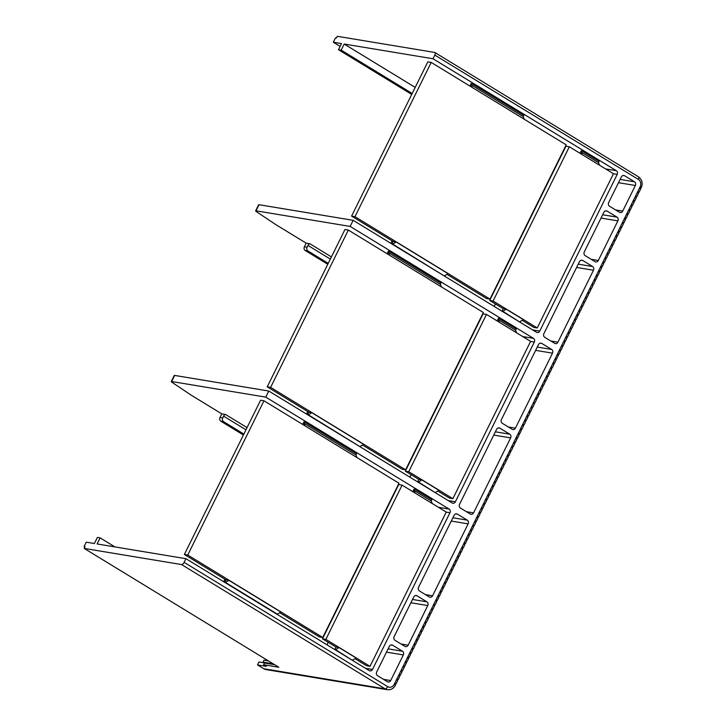 <?xml version="1.0" encoding="UTF-8"?>
<svg xmlns="http://www.w3.org/2000/svg" width="726" height="726" viewBox="0 0 726 726"><rect width="100%" height="100%" fill="white"/><g stroke="black" fill="none" stroke-linecap="round" stroke-linejoin="round"><path stroke-width="1.09" d="M263.738 668.728L385.125 688.856A8.276 7.169 -80.6 0 0 387.385 689.7L265.997 669.581A8.276 7.169 99.4 0 1 263.738 668.728L257.503 664.925L258.946 662.003L264.2 662.865M408.175 645.187L427.759 605.557A2.759 2.387 99.4 0 0 426.888 601.845L417.023 595.819A2.759 2.387 99.4 0 0 413.738 596.99L394.154 636.62A2.759 2.387 99.4 0 0 395.026 640.332L404.89 646.349A2.759 2.387 99.4 0 0 408.175 645.187L401.033 643.998M557.922 342.182L593.478 270.235A2.759 2.387 99.4 0 0 592.607 266.533L582.742 260.507A2.759 2.387 99.4 0 0 579.457 261.678L543.91 333.615A2.759 2.387 99.4 0 0 544.781 337.327L554.646 343.353A2.759 2.387 99.4 0 0 557.922 342.182L550.789 340.993M515.442 428.14L552.504 353.154A2.759 2.387 99.4 0 0 551.633 349.451L541.768 343.425A2.759 2.387 99.4 0 0 538.483 344.596L501.421 419.583A2.759 2.387 99.4 0 0 502.292 423.285L512.157 429.311A2.759 2.387 99.4 0 0 515.442 428.14L508.309 426.961M473.561 512.883L510.623 437.896A2.759 2.387 99.4 0 0 509.752 434.193L499.878 428.168A2.759 2.387 99.4 0 0 496.602 429.338L459.54 504.325A2.759 2.387 99.4 0 0 460.411 508.028L470.276 514.053A2.759 2.387 99.4 0 0 473.561 512.883L466.419 511.703M432.578 595.801L468.134 523.863A2.759 2.387 99.4 0 0 467.263 520.152L457.398 514.126A2.759 2.387 99.4 0 0 454.113 515.297L418.557 587.243A2.759 2.387 99.4 0 0 419.428 590.946L429.293 596.972A2.759 2.387 99.4 0 0 432.578 595.801L425.445 594.621M390.697 680.543L403.347 654.934A2.759 2.387 99.4 0 0 402.476 651.231L392.612 645.205A2.759 2.387 99.4 0 0 389.336 646.376L376.676 671.986A2.759 2.387 99.4 0 0 377.547 675.688L387.412 681.714A2.759 2.387 99.4 0 0 390.697 680.543L383.564 679.364M622.708 211.103L635.368 185.493A2.759 2.387 99.4 0 0 634.488 181.79L624.623 175.765A2.759 2.387 99.4 0 0 621.347 176.935L608.687 202.545A2.759 2.387 99.4 0 0 609.559 206.248L619.423 212.273A2.759 2.387 99.4 0 0 622.708 211.103L615.575 209.923M598.306 260.489L617.89 220.858A2.759 2.387 99.4 0 0 617.018 217.147L607.154 211.121A2.759 2.387 99.4 0 0 603.869 212.291L584.285 251.922A2.759 2.387 99.4 0 0 585.156 255.634L595.021 261.659A2.759 2.387 99.4 0 0 598.306 260.489L591.164 259.3M306.517 414.056L307.751 411.56M446.209 512.139L449.957 512.765L372.52 669.445A2.759 2.387 99.4 0 1 369.244 670.615L185.947 558.693L184.132 562.351A2.759 1.298 121.4 0 1 181.573 564.565L84.189 548.42L278.811 667.258L263.62 664.735L266.315 666.386L257.503 664.925M449.957 512.765A2.759 2.387 99.4 0 0 449.085 509.053L265.789 397.131L171.654 381.522L174.667 375.424L265.417 390.47L268.801 391.033L265.789 397.131M530.579 341.438L534.327 342.055L455.383 501.784A2.759 2.387 99.4 0 1 452.098 502.955L268.801 391.033M534.327 342.055A2.759 2.387 99.4 0 0 533.456 338.352L350.159 226.421L256.015 210.812L259.028 204.723L349.787 219.76L353.172 220.323L350.159 226.421M613.443 173.777L617.191 174.394L539.754 331.083A2.759 2.387 99.4 0 1 536.469 332.254L353.172 220.323M617.191 174.394A2.759 2.387 99.4 0 0 616.32 170.692L433.023 58.761L434.829 55.103A2.759 1.298 121.4 0 0 434.91 52.526L638.463 176.817A2.759 1.298 121.4 0 1 638.381 179.404L434.829 55.103M114.944 546.923L100.124 537.866L97.102 543.965L185.947 558.693M84.878 547.032L84.089 546.551L86.258 542.168L94.398 543.511L97.411 537.412L100.124 537.866M84.089 546.551L85.033 546.714L84.189 548.42M263.62 664.735L264.464 663.029L263.012 662.139L263.974 660.188L268.457 660.932M264.464 663.029L274.655 664.726M273.203 663.836L263.012 662.139M223.653 581.717L224.888 579.221M171.654 381.522A2.759 0.454 26.3 0 0 171.254 381.567A2.759 0.454 26.3 0 0 172.035 382.348L191.355 395.271L221.802 413.856L225.532 414.473A2.069 0.971 -58.6 0 0 223.608 416.134L245.978 429.792M302.706 424.429L303.94 421.933L304.621 422.042L356.548 453.75L355.94 454.975L304.012 423.267L305.074 425.881M412.785 491.647L414.02 489.152L414.7 489.26L431.834 499.724L431.235 500.949L414.101 490.486L415.154 493.099M174.667 375.424A2.759 0.454 -153.7 0 0 174.267 375.469L171.254 381.567M243.41 434.992L220.867 421.225A2.759 2.387 99.4 0 1 219.996 417.514L221.802 413.856M243.872 434.066L223.581 421.67A2.759 2.387 -80.6 0 1 222.71 417.967L223.608 416.134M256.015 210.812A2.759 0.454 26.3 0 0 255.625 210.867A2.759 0.454 26.3 0 0 256.396 211.647L275.726 224.561L306.172 243.156L309.902 243.773A2.069 0.971 -58.6 0 0 307.978 245.433L330.348 259.091M497.156 320.946L498.39 318.442L499.071 318.56L516.204 329.023L515.605 330.239L498.463 319.776L499.524 322.389M387.076 253.728L388.31 251.223L391.069 252.603L440.909 283.049L440.31 284.265L388.383 252.557L389.445 255.171M259.028 204.723A2.759 0.454 -153.7 0 0 258.637 204.768L255.625 210.867M327.78 264.282L305.238 250.515A2.759 2.387 99.4 0 1 304.366 246.813L306.172 243.156M328.234 263.356L307.951 250.969A2.759 2.387 -80.6 0 1 307.08 247.257L307.978 245.433M390.887 243.355L392.122 240.85M411.733 94.425L338.461 49.686L341.474 43.587L333.334 42.235L340.095 46.373M495.431 303.94L494.197 306.436M412.186 93.5L341.175 50.13L344.188 44.041L415.199 87.401M344.188 44.041L433.023 58.761M469.94 86.067L471.174 83.572L471.846 83.681L523.773 115.389L523.174 116.605L471.247 84.897L472.299 87.51M580.02 153.286L581.254 150.79L581.934 150.899L599.068 161.363L598.46 162.588L581.326 152.124L582.388 154.729M338.461 49.686L341.175 50.13M434.91 52.526A2.759 1.298 121.4 0 0 434.674 52.444L337.3 36.3L336.456 38.006L335.503 37.852L333.334 42.235M634.197 201.138L634.27 201.147A2.759 0.454 26.3 0 0 634.669 201.102A2.759 0.454 26.3 0 0 634.406 200.712L633.807 201.928A2.759 0.454 -153.7 0 1 634.061 202.318L632.5 205.494A2.759 0.454 26.3 0 1 632.101 205.54L632.028 205.522M634.669 201.102L636.239 197.935A2.759 0.454 -153.7 0 0 635.976 197.536L636.575 196.319A2.759 0.454 26.3 0 1 636.838 196.71A2.759 0.454 26.3 0 1 636.439 196.755L636.366 196.746M636.838 196.71L638.408 193.543A2.759 0.454 -153.7 0 0 638.145 193.152L638.744 191.927A2.759 0.454 26.3 0 1 639.007 192.326A2.759 0.454 26.3 0 1 638.608 192.372L638.535 192.354M639.007 192.326L640.577 189.15A2.759 0.454 -153.7 0 0 640.314 188.76L640.913 187.535A2.759 0.454 26.3 0 1 641.176 187.934A2.759 0.454 26.3 0 1 640.777 187.98L640.704 187.97M395.371 685.217A2.759 0.454 -153.7 0 0 395.425 685.172A2.759 0.454 -153.7 0 0 395.162 684.781L395.77 683.565A2.759 0.454 26.3 0 1 396.024 683.956A2.759 0.454 26.3 0 1 395.634 684.001L395.552 683.992M396.024 683.956L397.594 680.788A2.759 0.454 -153.7 0 0 397.331 680.389L397.939 679.173A2.759 0.454 26.3 0 1 398.193 679.563A2.759 0.454 26.3 0 1 397.803 679.609L397.73 679.6M398.193 679.563L399.763 676.396A2.759 0.454 -153.7 0 0 399.5 676.006L400.108 674.781A2.759 0.454 26.3 0 1 400.362 675.18A2.759 0.454 26.3 0 1 399.972 675.225L399.899 675.207M400.362 675.18L401.932 672.004A2.759 0.454 -153.7 0 0 401.678 671.614L402.277 670.397A2.759 0.454 26.3 0 1 402.54 670.788A2.759 0.454 26.3 0 1 402.14 670.833L402.068 670.824M402.54 670.788L404.101 667.611A2.759 0.454 -153.7 0 0 403.847 667.221L404.446 666.005A2.759 0.454 26.3 0 1 404.709 666.395A2.759 0.454 26.3 0 1 404.309 666.441L404.237 666.432M404.709 666.395L406.27 663.228A2.759 0.454 -153.7 0 0 406.015 662.829L406.614 661.613A2.759 0.454 26.3 0 1 406.878 662.003A2.759 0.454 26.3 0 1 406.478 662.058L406.406 662.039M406.878 662.003L408.439 658.836A2.759 0.454 -153.7 0 0 408.184 658.446L408.783 657.221A2.759 0.454 26.3 0 1 409.047 657.62A2.759 0.454 26.3 0 1 408.647 657.665L408.575 657.647M409.047 657.62L410.607 654.444A2.759 0.454 -153.7 0 0 410.353 654.053L410.952 652.837A2.759 0.454 26.3 0 1 411.215 653.228A2.759 0.454 26.3 0 1 410.816 653.273L410.744 653.264M411.215 653.228L412.776 650.06A2.759 0.454 -153.7 0 0 412.522 649.661L413.121 648.445A2.759 0.454 26.3 0 1 413.384 648.835A2.759 0.454 26.3 0 1 412.985 648.881L412.912 648.872M413.384 648.835L414.945 645.668A2.759 0.454 -153.7 0 0 414.691 645.278L415.29 644.053A2.759 0.454 26.3 0 1 415.553 644.452A2.759 0.454 26.3 0 1 415.154 644.497L415.081 644.479M415.553 644.452L417.123 641.276A2.759 0.454 -153.7 0 0 416.86 640.886L417.459 639.67A2.759 0.454 26.3 0 1 417.722 640.06A2.759 0.454 26.3 0 1 417.323 640.105L417.25 640.096M417.722 640.06L419.292 636.893A2.759 0.454 -153.7 0 0 419.029 636.493L419.628 635.277A2.759 0.454 26.3 0 1 419.891 635.667A2.759 0.454 26.3 0 1 419.492 635.713L419.419 635.704M419.891 635.667L421.461 632.5A2.759 0.454 -153.7 0 0 421.198 632.11L421.797 630.885A2.759 0.454 26.3 0 1 422.06 631.284A2.759 0.454 26.3 0 1 421.661 631.33L421.588 631.311M422.06 631.284L423.63 628.108A2.759 0.454 -153.7 0 0 423.367 627.718L423.975 626.502A2.759 0.454 26.3 0 1 424.229 626.892A2.759 0.454 26.3 0 1 423.839 626.937L423.757 626.928M424.229 626.892L425.799 623.716A2.759 0.454 -153.7 0 0 425.536 623.325L426.144 622.109A2.759 0.454 26.3 0 1 426.398 622.5A2.759 0.454 26.3 0 1 426.008 622.545L425.926 622.536M426.398 622.5L427.968 619.332A2.759 0.454 -153.7 0 0 427.705 618.933L428.313 617.717A2.759 0.454 26.3 0 1 428.567 618.107A2.759 0.454 26.3 0 1 428.177 618.162L428.095 618.144M428.567 618.107L430.137 614.94A2.759 0.454 -153.7 0 0 429.874 614.55L430.482 613.325A2.759 0.454 26.3 0 1 430.736 613.724A2.759 0.454 26.3 0 1 430.346 613.769L430.264 613.751M430.736 613.724L432.306 610.548A2.759 0.454 -153.7 0 0 432.043 610.158L432.651 608.942A2.759 0.454 26.3 0 1 432.905 609.332A2.759 0.454 26.3 0 1 432.514 609.377L432.442 609.368M432.905 609.332L434.475 606.165A2.759 0.454 -153.7 0 0 434.212 605.765L434.82 604.549A2.759 0.454 26.3 0 1 435.074 604.939A2.759 0.454 26.3 0 1 434.683 604.985L434.611 604.976M435.074 604.939L436.644 601.772A2.759 0.454 -153.7 0 0 436.38 601.382L436.988 600.157A2.759 0.454 26.3 0 1 437.243 600.556A2.759 0.454 26.3 0 1 436.852 600.602L436.78 600.583M437.243 600.556L438.813 597.38A2.759 0.454 -153.7 0 0 438.558 596.99L439.157 595.774A2.759 0.454 26.3 0 1 439.421 596.164A2.759 0.454 26.3 0 1 439.021 596.209L438.949 596.2M439.421 596.164L440.981 592.997A2.759 0.454 -153.7 0 0 440.727 592.597L441.326 591.381A2.759 0.454 26.3 0 1 441.589 591.772A2.759 0.454 26.3 0 1 441.19 591.817L441.118 591.808M441.589 591.772L443.15 588.605A2.759 0.454 -153.7 0 0 442.896 588.214L443.495 586.989A2.759 0.454 26.3 0 1 443.758 587.388A2.759 0.454 26.3 0 1 443.359 587.434L443.287 587.416M443.758 587.388L445.319 584.212A2.759 0.454 -153.7 0 0 445.065 583.822L445.664 582.606A2.759 0.454 26.3 0 1 445.927 582.996A2.759 0.454 26.3 0 1 445.528 583.042L445.455 583.032M445.927 582.996L447.488 579.82A2.759 0.454 -153.7 0 0 447.234 579.43L447.833 578.214A2.759 0.454 26.3 0 1 448.096 578.604A2.759 0.454 26.3 0 1 447.697 578.649L447.624 578.64M448.096 578.604L449.657 575.437A2.759 0.454 -153.7 0 0 449.403 575.037L450.002 573.821A2.759 0.454 26.3 0 1 450.265 574.212A2.759 0.454 26.3 0 1 449.866 574.266L449.793 574.248M450.265 574.212L451.826 571.044A2.759 0.454 -153.7 0 0 451.572 570.654L452.171 569.429A2.759 0.454 26.3 0 1 452.434 569.828A2.759 0.454 26.3 0 1 452.035 569.874L451.962 569.856M452.434 569.828L454.004 566.652A2.759 0.454 -153.7 0 0 453.741 566.262L454.34 565.046A2.759 0.454 26.3 0 1 454.603 565.436A2.759 0.454 26.3 0 1 454.204 565.481L454.131 565.472M454.603 565.436L456.173 562.269A2.759 0.454 -153.7 0 0 455.91 561.87L456.509 560.653A2.759 0.454 26.3 0 1 456.772 561.044A2.759 0.454 26.3 0 1 456.373 561.089L456.3 561.08M456.772 561.044L458.342 557.877A2.759 0.454 -153.7 0 0 458.079 557.486L458.678 556.261A2.759 0.454 26.3 0 1 458.941 556.66A2.759 0.454 26.3 0 1 458.542 556.706L458.469 556.688M458.941 556.66L460.511 553.484A2.759 0.454 -153.7 0 0 460.248 553.094L460.856 551.878A2.759 0.454 26.3 0 1 461.11 552.268A2.759 0.454 26.3 0 1 460.72 552.314L460.638 552.304M461.11 552.268L462.68 549.101A2.759 0.454 -153.7 0 0 462.417 548.702L463.025 547.486A2.759 0.454 26.3 0 1 463.279 547.876A2.759 0.454 26.3 0 1 462.889 547.921L462.807 547.912M463.279 547.876L464.849 544.709A2.759 0.454 -153.7 0 0 464.586 544.318L465.194 543.093A2.759 0.454 26.3 0 1 465.448 543.493A2.759 0.454 26.3 0 1 465.057 543.538L464.976 543.52M465.448 543.493L467.018 540.316A2.759 0.454 -153.7 0 0 466.754 539.926L467.363 538.71A2.759 0.454 26.3 0 1 467.617 539.1A2.759 0.454 26.3 0 1 467.226 539.146L467.145 539.137M467.617 539.1L469.187 535.924A2.759 0.454 -153.7 0 0 468.923 535.534L469.531 534.318A2.759 0.454 26.3 0 1 469.786 534.708A2.759 0.454 26.3 0 1 469.395 534.753L469.323 534.744M469.786 534.708L471.355 531.541A2.759 0.454 -153.7 0 0 471.092 531.142L471.7 529.926A2.759 0.454 26.3 0 1 471.954 530.316A2.759 0.454 26.3 0 1 471.564 530.37L471.492 530.352M471.954 530.316L473.524 527.149A2.759 0.454 -153.7 0 0 473.261 526.758L473.869 525.533A2.759 0.454 26.3 0 1 474.123 525.933A2.759 0.454 26.3 0 1 473.733 525.978L473.661 525.96M474.123 525.933L475.693 522.756A2.759 0.454 -153.7 0 0 475.439 522.366L476.038 521.15A2.759 0.454 26.3 0 1 476.301 521.54A2.759 0.454 26.3 0 1 475.902 521.586L475.829 521.577M476.301 521.54L477.862 518.373A2.759 0.454 -153.7 0 0 477.608 517.974L478.207 516.758A2.759 0.454 26.3 0 1 478.47 517.148A2.759 0.454 26.3 0 1 478.071 517.193L477.998 517.184M478.47 517.148L480.031 513.981A2.759 0.454 -153.7 0 0 479.777 513.591L480.376 512.365A2.759 0.454 26.3 0 1 480.639 512.765A2.759 0.454 26.3 0 1 480.24 512.81L480.167 512.792M480.639 512.765L482.2 509.588A2.759 0.454 -153.7 0 0 481.946 509.198L482.545 507.982A2.759 0.454 26.3 0 1 482.808 508.372A2.759 0.454 26.3 0 1 482.409 508.418L482.336 508.409M482.808 508.372L484.369 505.205A2.759 0.454 -153.7 0 0 484.115 504.806L484.714 503.59A2.759 0.454 26.3 0 1 484.977 503.98A2.759 0.454 26.3 0 1 484.578 504.025L484.505 504.016M484.977 503.98L486.538 500.813A2.759 0.454 -153.7 0 0 486.284 500.423L486.883 499.198A2.759 0.454 26.3 0 1 487.146 499.597A2.759 0.454 26.3 0 1 486.747 499.642L486.674 499.624M487.146 499.597L488.707 496.421A2.759 0.454 -153.7 0 0 488.453 496.03L489.052 494.814A2.759 0.454 26.3 0 1 489.315 495.205A2.759 0.454 26.3 0 1 488.916 495.25L488.843 495.241M489.315 495.205L490.885 492.028A2.759 0.454 -153.7 0 0 490.622 491.638L491.221 490.422A2.759 0.454 26.3 0 1 491.484 490.812A2.759 0.454 26.3 0 1 491.085 490.858L491.012 490.849M491.484 490.812L493.054 487.645A2.759 0.454 -153.7 0 0 492.791 487.246L493.39 486.03A2.759 0.454 26.3 0 1 493.653 486.42A2.759 0.454 26.3 0 1 493.253 486.474L493.181 486.456M493.653 486.42L495.223 483.253A2.759 0.454 -153.7 0 0 494.96 482.863L495.559 481.637A2.759 0.454 26.3 0 1 495.822 482.037A2.759 0.454 26.3 0 1 495.422 482.082L495.35 482.064M495.822 482.037L497.392 478.861A2.759 0.454 -153.7 0 0 497.128 478.47L497.737 477.254A2.759 0.454 26.3 0 1 497.991 477.644A2.759 0.454 26.3 0 1 497.6 477.69L497.519 477.681M497.991 477.644L499.561 474.477A2.759 0.454 -153.7 0 0 499.297 474.078L499.905 472.862A2.759 0.454 26.3 0 1 500.16 473.252A2.759 0.454 26.3 0 1 499.769 473.298L499.688 473.288M500.16 473.252L501.73 470.085A2.759 0.454 -153.7 0 0 501.466 469.695L502.074 468.47A2.759 0.454 26.3 0 1 502.328 468.869A2.759 0.454 26.3 0 1 501.938 468.914L501.857 468.896M502.328 468.869L503.898 465.693A2.759 0.454 -153.7 0 0 503.635 465.302L504.243 464.086A2.759 0.454 26.3 0 1 504.497 464.477A2.759 0.454 26.3 0 1 504.107 464.522L504.025 464.513M504.497 464.477L506.067 461.309A2.759 0.454 -153.7 0 0 505.804 460.91L506.412 459.694A2.759 0.454 26.3 0 1 506.666 460.084A2.759 0.454 26.3 0 1 506.276 460.13L506.203 460.121M506.666 460.084L508.236 456.917A2.759 0.454 -153.7 0 0 507.973 456.527L508.581 455.302A2.759 0.454 26.3 0 1 508.835 455.701A2.759 0.454 26.3 0 1 508.445 455.746L508.372 455.728M508.835 455.701L510.405 452.525A2.759 0.454 -153.7 0 0 510.151 452.135L510.75 450.919A2.759 0.454 26.3 0 1 511.004 451.309A2.759 0.454 26.3 0 1 510.614 451.354L510.541 451.345M511.004 451.309L512.574 448.133A2.759 0.454 -153.7 0 0 512.32 447.742L512.919 446.526A2.759 0.454 26.3 0 1 513.182 446.917A2.759 0.454 26.3 0 1 512.783 446.962L512.71 446.953M513.182 446.917L514.743 443.749A2.759 0.454 -153.7 0 0 514.489 443.35L515.088 442.134A2.759 0.454 26.3 0 1 515.351 442.524A2.759 0.454 26.3 0 1 514.952 442.579L514.879 442.561M515.351 442.524L516.912 439.357A2.759 0.454 -153.7 0 0 516.658 438.967L517.257 437.742A2.759 0.454 26.3 0 1 517.52 438.141A2.759 0.454 26.3 0 1 517.121 438.186L517.048 438.168M517.52 438.141L519.081 434.965A2.759 0.454 -153.7 0 0 518.827 434.575L519.426 433.358A2.759 0.454 26.3 0 1 519.689 433.749A2.759 0.454 26.3 0 1 519.29 433.794L519.217 433.785M519.689 433.749L521.25 430.582A2.759 0.454 -153.7 0 0 520.996 430.182L521.595 428.966A2.759 0.454 26.3 0 1 521.858 429.356A2.759 0.454 26.3 0 1 521.459 429.402L521.386 429.393M521.858 429.356L523.419 426.189A2.759 0.454 -153.7 0 0 523.165 425.799L523.764 424.574A2.759 0.454 26.3 0 1 524.027 424.973A2.759 0.454 26.3 0 1 523.627 425.019L523.555 425M524.027 424.973L525.588 421.797A2.759 0.454 -153.7 0 0 525.334 421.407L525.933 420.191A2.759 0.454 26.3 0 1 526.196 420.581A2.759 0.454 26.3 0 1 525.796 420.626L525.724 420.617M526.196 420.581L527.766 417.414A2.759 0.454 -153.7 0 0 527.503 417.014L528.101 415.798A2.759 0.454 26.3 0 1 528.365 416.189A2.759 0.454 26.3 0 1 527.965 416.234L527.893 416.225M528.365 416.189L529.935 413.021A2.759 0.454 -153.7 0 0 529.671 412.631L530.27 411.406A2.759 0.454 26.3 0 1 530.534 411.805A2.759 0.454 26.3 0 1 530.134 411.851L530.062 411.833M530.534 411.805L532.104 408.629A2.759 0.454 -153.7 0 0 531.84 408.239L532.448 407.023A2.759 0.454 26.3 0 1 532.702 407.413A2.759 0.454 26.3 0 1 532.312 407.458L532.231 407.449M532.702 407.413L534.272 404.237A2.759 0.454 -153.7 0 0 534.009 403.847L534.617 402.631A2.759 0.454 26.3 0 1 534.871 403.021A2.759 0.454 26.3 0 1 534.481 403.066L534.4 403.057M534.871 403.021L536.441 399.854A2.759 0.454 -153.7 0 0 536.178 399.454L536.786 398.238A2.759 0.454 26.3 0 1 537.04 398.628A2.759 0.454 26.3 0 1 536.65 398.683L536.568 398.665M537.04 398.628L538.61 395.461A2.759 0.454 -153.7 0 0 538.347 395.071L538.955 393.846A2.759 0.454 26.3 0 1 539.209 394.245A2.759 0.454 26.3 0 1 538.819 394.291L538.737 394.272M539.209 394.245L540.779 391.069A2.759 0.454 -153.7 0 0 540.516 390.679L541.124 389.463A2.759 0.454 26.3 0 1 541.378 389.853A2.759 0.454 26.3 0 1 540.988 389.898L540.906 389.889M541.378 389.853L542.948 386.686A2.759 0.454 -153.7 0 0 542.685 386.286L543.293 385.07A2.759 0.454 26.3 0 1 543.547 385.461A2.759 0.454 26.3 0 1 543.157 385.506L543.084 385.497M543.547 385.461L545.117 382.293A2.759 0.454 -153.7 0 0 544.854 381.903L545.462 380.678A2.759 0.454 26.3 0 1 545.716 381.077A2.759 0.454 26.3 0 1 545.326 381.123L545.253 381.105M545.716 381.077L547.286 377.901A2.759 0.454 -153.7 0 0 547.032 377.511L547.631 376.295A2.759 0.454 26.3 0 1 547.894 376.685A2.759 0.454 26.3 0 1 547.495 376.73L547.422 376.721M547.894 376.685L549.455 373.518A2.759 0.454 -153.7 0 0 549.201 373.119L549.8 371.903A2.759 0.454 26.3 0 1 550.063 372.293A2.759 0.454 26.3 0 1 549.664 372.338L549.591 372.329M550.063 372.293L551.624 369.126A2.759 0.454 -153.7 0 0 551.37 368.735L551.969 367.51A2.759 0.454 26.3 0 1 552.232 367.91A2.759 0.454 26.3 0 1 551.833 367.955L551.76 367.937M552.232 367.91L553.793 364.733A2.759 0.454 -153.7 0 0 553.539 364.343L554.138 363.118A2.759 0.454 26.3 0 1 554.401 363.517A2.759 0.454 26.3 0 1 554.002 363.563L553.929 363.554M554.401 363.517L555.962 360.341A2.759 0.454 -153.7 0 0 555.708 359.951L556.307 358.735A2.759 0.454 26.3 0 1 556.57 359.125A2.759 0.454 26.3 0 1 556.17 359.17L556.098 359.161M556.57 359.125L558.131 355.958A2.759 0.454 -153.7 0 0 557.877 355.558L558.476 354.342A2.759 0.454 26.3 0 1 558.739 354.733A2.759 0.454 26.3 0 1 558.339 354.787L558.267 354.769M558.739 354.733L560.3 351.565A2.759 0.454 -153.7 0 0 560.045 351.175L560.644 349.95A2.759 0.454 26.3 0 1 560.908 350.349A2.759 0.454 26.3 0 1 560.508 350.395L560.436 350.377M560.908 350.349L562.478 347.173A2.759 0.454 -153.7 0 0 562.214 346.783L562.813 345.567A2.759 0.454 26.3 0 1 563.077 345.957A2.759 0.454 26.3 0 1 562.677 346.003L562.605 345.993M563.077 345.957L564.647 342.79A2.759 0.454 -153.7 0 0 564.383 342.391L564.982 341.175A2.759 0.454 26.3 0 1 565.245 341.565A2.759 0.454 26.3 0 1 564.846 341.61L564.774 341.601M565.245 341.565L566.815 338.398A2.759 0.454 -153.7 0 0 566.552 338.007L567.151 336.782A2.759 0.454 26.3 0 1 567.414 337.182A2.759 0.454 26.3 0 1 567.015 337.227L566.942 337.209M567.414 337.182L568.984 334.005A2.759 0.454 -153.7 0 0 568.721 333.615L569.329 332.399A2.759 0.454 26.3 0 1 569.583 332.789A2.759 0.454 26.3 0 1 569.193 332.835L569.111 332.826M569.583 332.789L571.153 329.622A2.759 0.454 -153.7 0 0 570.89 329.223L571.498 328.007A2.759 0.454 26.3 0 1 571.752 328.397A2.759 0.454 26.3 0 1 571.362 328.442L571.28 328.433M571.752 328.397L573.322 325.23A2.759 0.454 -153.7 0 0 573.059 324.84L573.667 323.615A2.759 0.454 26.3 0 1 573.921 324.014A2.759 0.454 26.3 0 1 573.531 324.059L573.449 324.041M573.921 324.014L575.491 320.838A2.759 0.454 -153.7 0 0 575.228 320.447L575.836 319.222A2.759 0.454 26.3 0 1 576.09 319.621A2.759 0.454 26.3 0 1 575.7 319.667L575.618 319.658M576.09 319.621L577.66 316.445A2.759 0.454 -153.7 0 0 577.397 316.055L578.005 314.839A2.759 0.454 26.3 0 1 578.259 315.229A2.759 0.454 26.3 0 1 577.869 315.275L577.787 315.265M578.259 315.229L579.829 312.062A2.759 0.454 -153.7 0 0 579.566 311.663L580.174 310.447A2.759 0.454 26.3 0 1 580.428 310.837A2.759 0.454 26.3 0 1 580.038 310.891L579.965 310.873M580.428 310.837L581.998 307.67A2.759 0.454 -153.7 0 0 581.735 307.279L582.343 306.054A2.759 0.454 26.3 0 1 582.597 306.454A2.759 0.454 26.3 0 1 582.207 306.499L582.134 306.481M582.597 306.454L584.167 303.277A2.759 0.454 -153.7 0 0 583.913 302.887L584.512 301.671A2.759 0.454 26.3 0 1 584.775 302.061A2.759 0.454 26.3 0 1 584.376 302.107L584.303 302.098M584.775 302.061L586.336 298.894A2.759 0.454 -153.7 0 0 586.082 298.495L586.681 297.279A2.759 0.454 26.3 0 1 586.944 297.669A2.759 0.454 26.3 0 1 586.544 297.714L586.472 297.705M586.944 297.669L588.505 294.502A2.759 0.454 -153.7 0 0 588.251 294.112L588.85 292.887A2.759 0.454 26.3 0 1 589.113 293.286A2.759 0.454 26.3 0 1 588.713 293.331L588.641 293.313M589.113 293.286L590.674 290.11A2.759 0.454 -153.7 0 0 590.419 289.719L591.018 288.503A2.759 0.454 26.3 0 1 591.282 288.894A2.759 0.454 26.3 0 1 590.882 288.939L590.81 288.93M591.282 288.894L592.843 285.726A2.759 0.454 -153.7 0 0 592.588 285.327L593.187 284.111A2.759 0.454 26.3 0 1 593.451 284.501A2.759 0.454 26.3 0 1 593.051 284.547L592.979 284.538M593.451 284.501L595.011 281.334A2.759 0.454 -153.7 0 0 594.757 280.944L595.356 279.719A2.759 0.454 26.3 0 1 595.619 280.118A2.759 0.454 26.3 0 1 595.22 280.163L595.148 280.145M595.619 280.118L597.18 276.942A2.759 0.454 -153.7 0 0 596.926 276.552L597.525 275.326A2.759 0.454 26.3 0 1 597.788 275.726A2.759 0.454 26.3 0 1 597.389 275.771L597.317 275.762M597.788 275.726L599.358 272.549A2.759 0.454 -153.7 0 0 599.095 272.159L599.694 270.943A2.759 0.454 26.3 0 1 599.957 271.333A2.759 0.454 26.3 0 1 599.558 271.379L599.485 271.37M599.957 271.333L601.527 268.166A2.759 0.454 -153.7 0 0 601.264 267.767L601.863 266.551A2.759 0.454 26.3 0 1 602.126 266.941A2.759 0.454 26.3 0 1 601.727 266.996L601.654 266.977M602.126 266.941L603.696 263.774A2.759 0.454 -153.7 0 0 603.433 263.384L604.032 262.159A2.759 0.454 26.3 0 1 604.295 262.558A2.759 0.454 26.3 0 1 603.896 262.603L603.823 262.585M604.295 262.558L605.865 259.382A2.759 0.454 -153.7 0 0 605.602 258.991L606.21 257.775A2.759 0.454 26.3 0 1 606.464 258.166A2.759 0.454 26.3 0 1 606.074 258.211L605.992 258.202M606.464 258.166L608.034 254.998A2.759 0.454 -153.7 0 0 607.771 254.599L608.379 253.383A2.759 0.454 26.3 0 1 608.633 253.773A2.759 0.454 26.3 0 1 608.243 253.819L608.161 253.81M608.633 253.773L610.203 250.606A2.759 0.454 -153.7 0 0 609.94 250.216L610.548 248.991A2.759 0.454 26.3 0 1 610.802 249.39A2.759 0.454 26.3 0 1 610.412 249.435L610.33 249.417M610.802 249.39L612.372 246.214A2.759 0.454 -153.7 0 0 612.109 245.824L612.717 244.608A2.759 0.454 26.3 0 1 612.971 244.998A2.759 0.454 26.3 0 1 612.581 245.043L612.499 245.034M612.971 244.998L614.541 241.831A2.759 0.454 -153.7 0 0 614.278 241.431L614.886 240.215A2.759 0.454 26.3 0 1 615.14 240.605A2.759 0.454 26.3 0 1 614.75 240.651L614.677 240.642M615.14 240.605L616.71 237.438A2.759 0.454 -153.7 0 0 616.447 237.048L617.055 235.823A2.759 0.454 26.3 0 1 617.309 236.222A2.759 0.454 26.3 0 1 616.918 236.268L616.846 236.249M617.309 236.222L618.879 233.046A2.759 0.454 -153.7 0 0 618.616 232.656L619.224 231.431A2.759 0.454 26.3 0 1 619.478 231.83A2.759 0.454 26.3 0 1 619.087 231.875L619.015 231.866M619.478 231.83L621.048 228.654A2.759 0.454 -153.7 0 0 620.794 228.263L621.392 227.047A2.759 0.454 26.3 0 1 621.656 227.438A2.759 0.454 26.3 0 1 621.256 227.483L621.184 227.474M621.656 227.438L623.217 224.27A2.759 0.454 -153.7 0 0 622.962 223.871L623.561 222.655A2.759 0.454 26.3 0 1 623.825 223.045A2.759 0.454 26.3 0 1 623.425 223.1L623.353 223.082M623.825 223.045L625.385 219.878A2.759 0.454 -153.7 0 0 625.131 219.488L625.73 218.263A2.759 0.454 26.3 0 1 625.993 218.662A2.759 0.454 26.3 0 1 625.594 218.707L625.522 218.689M625.993 218.662L627.554 215.486A2.759 0.454 -153.7 0 0 627.3 215.096L627.899 213.88A2.759 0.454 26.3 0 1 628.162 214.27A2.759 0.454 26.3 0 1 627.763 214.315L627.691 214.306M628.162 214.27L629.723 211.103A2.759 0.454 -153.7 0 0 629.469 210.703L630.068 209.487A2.759 0.454 26.3 0 1 630.331 209.878A2.759 0.454 26.3 0 1 629.932 209.923L629.859 209.914M630.331 209.878L631.892 206.71A2.759 0.454 -153.7 0 0 631.638 206.32L632.237 205.095A2.759 0.454 26.3 0 1 632.5 205.494M471.247 84.897L471.846 83.681M524.226 119.218L523.174 116.605M391.895 243.972L393.129 241.468L351.593 216.103L427.823 61.864L431.217 62.427L354.978 216.666L351.593 216.103M354.978 216.666L489.986 299.103L486.592 298.54L446.953 274.337M392.457 244.317L396.16 241.976L393.129 241.468M444.385 276.025L392.603 244.027M444.53 275.726L448.087 273.684L396.16 241.976M489.986 299.103L566.216 144.864L431.217 62.427M501.975 311.191L503.209 308.695L489.714 300.446L565.944 146.198L569.338 146.761L613.47 173.714L537.24 327.961L493.099 301.009L489.714 300.446M537.24 327.961L533.846 327.399L522.239 320.311M502.537 311.536L506.24 309.194L503.209 308.695M519.68 321.999L502.682 311.245M519.825 321.709L523.373 319.658L506.24 309.194M493.099 301.009L569.338 146.761M581.326 152.124L581.934 150.899M599.522 165.192L598.46 162.588M411.061 474.65L409.827 477.145M499.071 318.56L498.463 319.776M516.658 332.853L515.605 330.239M417.613 481.901L418.848 479.396L405.344 471.156L483.08 313.859L486.474 314.422L530.606 341.374L452.87 498.662L408.738 471.718L405.344 471.156M452.87 498.662L449.485 498.109L437.869 491.012M418.176 482.236L421.87 479.895L418.848 479.396M435.31 492.7L418.321 481.946M435.455 492.409L439.003 490.359L421.87 479.895M408.738 471.718L486.474 314.422M388.991 251.341L388.383 252.557M441.372 286.879L440.31 284.265M441.816 287.151L483.362 312.516L405.616 469.813L270.616 387.375L267.222 386.813L344.959 229.516L348.353 230.078L441.816 287.151M307.525 414.673L308.759 412.177L267.222 386.813M405.616 469.813L402.231 469.25L362.583 445.038M308.087 415.018L311.79 412.677L308.759 412.177M360.014 446.726L308.232 414.727M360.16 446.436L363.717 444.385L311.79 412.677M348.353 230.078L270.616 387.375M328.197 642.301L326.963 644.806M184.359 554.473L260.598 400.226L263.983 400.788L398.991 483.226L322.761 637.473L187.753 555.027L184.359 554.473L225.904 579.838L228.926 580.337L280.853 612.045L277.15 614.387M224.67 582.334L225.904 579.838M322.761 637.473L319.367 636.911L279.719 612.699M263.983 400.788L187.753 555.027M228.926 580.337L225.378 582.388L277.296 614.096M304.012 423.267L304.621 422.042M357.001 457.589L355.94 454.975M334.75 649.552L335.984 647.057L322.48 638.807L398.719 484.569L402.104 485.131L446.245 512.075L370.006 666.323L325.874 639.37L322.48 638.807M370.006 666.323L366.621 665.76L355.014 658.673M335.312 649.897L339.006 647.556L335.984 647.057M352.446 660.361L335.457 649.607M352.591 660.07L356.148 658.019L339.006 647.556M325.874 639.37L402.104 485.131M414.101 490.486L414.7 489.26M432.288 503.563L431.235 500.949M427.759 605.557L410.889 602.762M593.478 270.235L576.616 267.44M552.504 353.154L535.634 350.359M510.623 437.896L493.753 435.101M468.134 523.863L451.263 521.059M403.347 654.934L386.486 652.139M635.368 185.493L618.498 182.698M617.89 220.858L601.019 218.063M638.381 179.404A5.518 4.783 -80.6 0 1 640.123 186.809L394.245 684.3A5.518 4.783 -80.6 0 1 387.684 686.642A2.759 1.298 121.4 0 1 385.125 688.856L181.573 564.565M184.132 562.351L387.684 686.642M391.051 644.951L392.612 645.205M388.111 648.844L402.476 651.231M417.023 595.819L415.463 595.565M412.513 599.467L426.888 601.845M455.837 513.872L457.398 514.126M225.532 414.473L247.058 427.623M438.386 507.283L449.085 509.053M452.897 517.774L467.263 520.152M219.996 417.514L222.71 417.967M223.581 421.67L220.867 421.225M498.326 427.904L499.878 428.168M495.377 431.807L509.752 434.193M540.208 343.162L541.768 343.425M309.902 243.773L331.419 256.913M522.756 336.574L533.456 338.352M537.258 347.064L551.633 349.451M304.366 246.813L307.08 247.257M307.951 250.969L305.238 250.515M581.181 260.253L582.742 260.507M578.241 264.146L592.607 266.533M605.593 210.867L607.154 211.121M602.644 214.769L617.018 217.147M623.071 175.511L624.623 175.765M620.122 179.404L634.488 181.79M605.611 168.913L616.32 170.692M532.612 329.903L539.754 331.083M641.176 187.862A2.759 0.454 -153.7 0 0 641.24 187.807A2.759 0.454 -153.7 0 0 640.123 186.809M394.245 684.3A2.759 0.454 26.3 0 1 395.361 685.299L395.425 685.172M638.227 176.736A2.759 1.298 121.4 0 1 638.463 176.817C642.12 179.621 643.045 183.288 641.24 187.807L641.176 187.934M448.251 500.604L455.383 501.784M365.387 668.265L372.52 669.445M387.385 689.7C390.906 690.045 393.565 688.584 395.361 685.299"/></g></svg>
